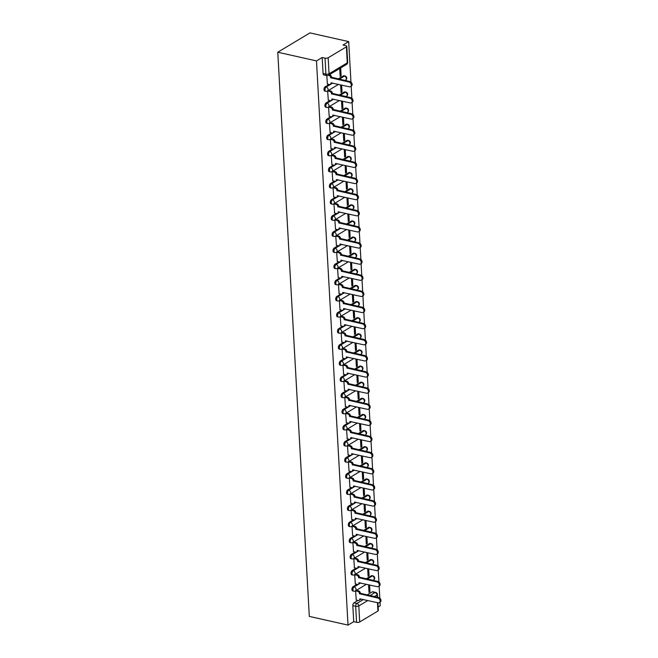 <?xml version="1.0" encoding="UTF-8"?>
<svg xmlns="http://www.w3.org/2000/svg" width="658" height="658" viewBox="0 0 658 658"><rect width="100%" height="100%" fill="white"/><g stroke="black" fill="none" stroke-linecap="round" stroke-linejoin="round"><path stroke-width="0.99" d="M357.031 584.337L353.107 586.689A2.245 1.226 102.7 0 0 351.931 589.535A2.245 1.226 102.7 0 0 352.729 590.95L353.733 591.18A2.245 1.226 -77.3 0 1 352.943 589.757A2.245 1.226 -77.3 0 1 354.111 586.92L360.699 582.972M356.126 568.216L352.203 570.568A2.245 1.226 102.7 0 0 351.027 573.406A2.245 1.226 102.7 0 0 351.824 574.829L352.836 575.051A2.245 1.226 -77.3 0 1 352.038 573.636A2.245 1.226 -77.3 0 1 353.214 570.799L359.803 566.842M355.23 552.087L351.298 554.439A2.245 1.226 102.7 0 0 350.13 557.285A2.245 1.226 102.7 0 0 350.928 558.7L351.931 558.93A2.245 1.226 -77.3 0 1 351.133 557.507A2.245 1.226 -77.3 0 1 352.31 554.669L358.898 550.721M354.325 535.966L350.401 538.318A2.245 1.226 102.7 0 0 349.225 541.156A2.245 1.226 102.7 0 0 350.023 542.579L351.035 542.801A2.245 1.226 -77.3 0 1 350.237 541.386A2.245 1.226 -77.3 0 1 351.405 538.54L357.993 534.592M353.42 519.836L349.497 522.189A2.245 1.226 102.7 0 0 348.321 525.035A2.245 1.226 102.7 0 0 349.118 526.449L350.13 526.68A2.245 1.226 -77.3 0 1 349.332 525.257A2.245 1.226 -77.3 0 1 350.508 522.419L357.097 518.471M352.524 503.715L348.592 506.068A2.245 1.226 102.7 0 0 347.424 508.905A2.245 1.226 102.7 0 0 348.222 510.32L349.225 510.55A2.245 1.226 -77.3 0 1 348.436 509.136A2.245 1.226 -77.3 0 1 349.604 506.29L356.192 502.342M351.619 487.586L347.695 489.939A2.245 1.226 102.7 0 0 346.519 492.784A2.245 1.226 102.7 0 0 347.317 494.199L348.329 494.429A2.245 1.226 -77.3 0 1 347.531 493.006A2.245 1.226 -77.3 0 1 348.707 490.169L355.295 486.213M350.722 471.457L346.791 473.818A2.245 1.226 102.7 0 0 345.623 476.655A2.245 1.226 102.7 0 0 346.412 478.07L347.424 478.3A2.245 1.226 -77.3 0 1 346.626 476.885A2.245 1.226 -77.3 0 1 347.802 474.04L354.391 470.092M349.817 455.336L345.894 457.688A2.245 1.226 102.7 0 0 344.718 460.526A2.245 1.226 102.7 0 0 345.516 461.949L346.527 462.171A2.245 1.226 -77.3 0 1 345.73 460.756A2.245 1.226 -77.3 0 1 346.898 457.919L353.486 453.962M348.913 439.207L344.989 441.567A2.245 1.226 102.7 0 0 343.813 444.405A2.245 1.226 102.7 0 0 344.611 445.82L345.623 446.05A2.245 1.226 -77.3 0 1 344.825 444.635A2.245 1.226 -77.3 0 1 346.001 441.789L352.589 437.841M348.016 423.086L344.085 425.438A2.245 1.226 102.7 0 0 342.917 428.276A2.245 1.226 102.7 0 0 343.715 429.699L344.718 429.921A2.245 1.226 -77.3 0 1 343.928 428.506A2.245 1.226 -77.3 0 1 345.096 425.668L351.685 421.712M347.111 406.957L343.188 409.317A2.245 1.226 102.7 0 0 342.012 412.155A2.245 1.226 102.7 0 0 342.81 413.569L343.821 413.8A2.245 1.226 -77.3 0 1 343.024 412.377A2.245 1.226 -77.3 0 1 344.2 409.539L350.788 405.591M346.215 390.836L342.283 393.188A2.245 1.226 102.7 0 0 341.115 396.026A2.245 1.226 102.7 0 0 341.905 397.448L342.917 397.671A2.245 1.226 -77.3 0 1 342.119 396.256A2.245 1.226 -77.3 0 1 343.295 393.418L349.883 389.462M345.31 374.706L341.387 377.059A2.245 1.226 102.7 0 0 340.211 379.905A2.245 1.226 102.7 0 0 341.009 381.319L342.02 381.55A2.245 1.226 -77.3 0 1 341.222 380.127A2.245 1.226 -77.3 0 1 342.39 377.289L348.979 373.341M344.405 358.585L340.482 360.938A2.245 1.226 102.7 0 0 339.306 363.775A2.245 1.226 102.7 0 0 340.104 365.198L341.115 365.42A2.245 1.226 -77.3 0 1 340.318 364.006A2.245 1.226 -77.3 0 1 341.494 361.168L348.082 357.212M343.509 342.456L339.577 344.808A2.245 1.226 102.7 0 0 338.409 347.654A2.245 1.226 102.7 0 0 339.207 349.069L340.211 349.299A2.245 1.226 -77.3 0 1 339.413 347.876A2.245 1.226 -77.3 0 1 340.589 345.039L347.177 341.091M342.604 326.335L338.681 328.687A2.245 1.226 102.7 0 0 337.505 331.525A2.245 1.226 102.7 0 0 338.302 332.948L339.314 333.17A2.245 1.226 -77.3 0 1 338.516 331.755A2.245 1.226 -77.3 0 1 339.684 328.91L346.272 324.962M341.699 310.206L337.776 312.558A2.245 1.226 102.7 0 0 336.608 315.404A2.245 1.226 102.7 0 0 337.398 316.819L338.409 317.049A2.245 1.226 -77.3 0 1 337.612 315.626A2.245 1.226 -77.3 0 1 338.788 312.789L345.376 308.841M340.803 294.085L336.88 296.437A2.245 1.226 102.7 0 0 335.703 299.275A2.245 1.226 102.7 0 0 336.501 300.69L337.505 300.92A2.245 1.226 -77.3 0 1 336.715 299.505A2.245 1.226 -77.3 0 1 337.883 296.659L344.471 292.711M339.898 277.956L335.975 280.308A2.245 1.226 102.7 0 0 334.799 283.154A2.245 1.226 102.7 0 0 335.596 284.569L336.608 284.791A2.245 1.226 -77.3 0 1 335.81 283.376A2.245 1.226 -77.3 0 1 336.986 280.538L343.575 276.582M339.002 261.826L335.07 264.187A2.245 1.226 102.7 0 0 333.902 267.025A2.245 1.226 102.7 0 0 334.7 268.439L335.703 268.67A2.245 1.226 -77.3 0 1 334.906 267.255A2.245 1.226 -77.3 0 1 336.082 264.409L342.67 260.461M338.097 245.705L334.174 248.058A2.245 1.226 102.7 0 0 332.997 250.895A2.245 1.226 102.7 0 0 333.795 252.318L334.807 252.54A2.245 1.226 -77.3 0 1 334.009 251.126A2.245 1.226 -77.3 0 1 335.177 248.288L341.765 244.332M337.192 229.576L333.269 231.937A2.245 1.226 102.7 0 0 332.093 234.774A2.245 1.226 102.7 0 0 332.89 236.189L333.902 236.419A2.245 1.226 -77.3 0 1 333.104 234.996A2.245 1.226 -77.3 0 1 334.28 232.159L340.869 228.211M336.296 213.455L332.364 215.808A2.245 1.226 102.7 0 0 331.196 218.645A2.245 1.226 102.7 0 0 331.994 220.068L332.997 220.29A2.245 1.226 -77.3 0 1 332.208 218.875A2.245 1.226 -77.3 0 1 333.376 216.038L339.964 212.082M335.391 197.326L331.468 199.687A2.245 1.226 102.7 0 0 330.291 202.524A2.245 1.226 102.7 0 0 331.089 203.939L332.101 204.169A2.245 1.226 -77.3 0 1 331.303 202.746A2.245 1.226 -77.3 0 1 332.479 199.909L339.067 195.961M334.494 181.205L330.563 183.557A2.245 1.226 102.7 0 0 329.395 186.395A2.245 1.226 102.7 0 0 330.184 187.818L331.196 188.04A2.245 1.226 -77.3 0 1 330.398 186.625A2.245 1.226 -77.3 0 1 331.574 183.788L338.163 179.831M333.59 165.076L329.666 167.428A2.245 1.226 102.7 0 0 328.49 170.274A2.245 1.226 102.7 0 0 329.288 171.689L330.3 171.919A2.245 1.226 -77.3 0 1 329.502 170.496A2.245 1.226 -77.3 0 1 330.67 167.658L337.258 163.71M332.685 148.955L328.761 151.307A2.245 1.226 102.7 0 0 327.585 154.145A2.245 1.226 102.7 0 0 328.383 155.568L329.395 155.79A2.245 1.226 -77.3 0 1 328.597 154.375A2.245 1.226 -77.3 0 1 329.773 151.529L336.361 147.581M331.788 132.826L327.857 135.178A2.245 1.226 102.7 0 0 326.689 138.024A2.245 1.226 102.7 0 0 327.487 139.438L328.49 139.669A2.245 1.226 -77.3 0 1 327.7 138.246A2.245 1.226 -77.3 0 1 328.868 135.408L335.457 131.46M330.884 116.705L326.96 119.057A2.245 1.226 102.7 0 0 325.784 121.894A2.245 1.226 102.7 0 0 326.582 123.317L327.594 123.539A2.245 1.226 -77.3 0 1 326.796 122.125A2.245 1.226 -77.3 0 1 327.972 119.279L334.56 115.331M329.987 100.575L326.055 102.928A2.245 1.226 102.7 0 0 324.887 105.773A2.245 1.226 102.7 0 0 325.677 107.188L326.689 107.418A2.245 1.226 -77.3 0 1 325.891 105.996A2.245 1.226 -77.3 0 1 327.067 103.158L333.655 99.21M329.082 84.446L325.159 86.807A2.245 1.226 102.7 0 0 323.983 89.644A2.245 1.226 102.7 0 0 324.781 91.059L325.792 91.289A2.245 1.226 -77.3 0 1 324.994 89.875A2.245 1.226 -77.3 0 1 326.162 87.029L332.751 83.081M378.144 607.038L380.234 605.779L380.036 602.251M379.806 598.106L379.14 586.122M378.909 581.985L378.235 570.001M378.005 565.855L377.338 553.871M377.1 549.734L376.434 537.75M376.203 533.605L375.529 521.621M375.299 517.484L374.632 505.5M374.402 501.355L373.728 489.371M373.497 485.234L372.831 473.25M372.593 469.105L371.926 457.121M371.696 452.984L371.022 440.992M370.791 436.854L370.125 424.871M369.895 420.725L369.22 408.741M368.99 404.604L368.315 392.62M368.085 388.475L367.419 376.491M367.189 372.354L366.514 360.37M366.284 356.225L365.618 344.241M365.379 340.104L364.713 328.12M364.483 323.975L363.808 311.991M363.578 307.854L362.912 295.87M362.681 291.724L362.007 279.74M361.777 275.603L361.11 263.611M360.872 259.474L360.206 247.49M359.975 243.353L359.301 231.361M359.071 227.224L358.404 215.24M358.174 211.095L357.5 199.111M357.269 194.974L356.603 182.99M356.365 178.844L355.698 166.861M355.468 162.723L354.794 150.74M354.563 146.594L353.897 134.61M353.667 130.473L352.992 118.489M352.762 114.344L352.088 102.36M351.857 98.223L351.191 86.239M350.961 82.094L348.691 41.602L309.976 32.9L277.766 52.221L316.482 60.914L348.024 625.1L309.309 616.398L277.766 52.221M377.898 602.753L378.334 610.484A2.245 0.872 176.8 0 1 377.931 611.027L359.696 621.958A2.245 0.872 176.8 0 1 356.57 622.32L353.724 621.678L352.836 605.656A2.245 1.226 -77.3 0 1 354.004 602.818L357.927 600.466M367.123 594.947L372.239 591.887L375.076 592.521A2.245 1.226 -77.3 0 1 375.685 592.397L372.847 591.764A2.245 1.226 102.7 0 0 372.239 591.887M353.724 621.678L348.024 625.1M346.388 46.841L328.153 57.772L329.049 73.795L347.276 62.864L346.388 46.841A2.245 0.872 -3.2 0 0 346.791 46.307A2.245 0.872 -3.2 0 0 345.837 45.657L342.991 45.015L348.691 41.602M322.181 57.501L323.078 73.523A2.245 1.226 102.7 0 0 323.876 74.938L326.722 75.58A2.245 1.226 -77.3 0 1 325.924 74.157L325.027 58.134L322.181 57.501L316.482 60.914M325.027 58.134A2.245 0.872 -3.2 0 0 328.153 57.772M326.796 75.588L327.396 84.068M339.709 68.506L340.153 76.418L341.124 75.843L340.112 75.612M328.622 90.5L327.651 90.968L328.301 100.197M340.622 84.849L341.058 92.548L342.02 91.964L341.009 91.742M329.526 106.621L328.556 107.098L329.197 116.326M341.527 100.978L341.954 108.669L342.925 108.093L341.913 107.863M330.431 122.75L329.452 123.219L330.102 132.447M342.431 117.099L342.859 124.798L343.83 124.214L342.818 123.992M331.328 138.871L330.357 139.348L331.007 148.576M343.328 133.229L343.764 140.919L344.726 140.343L343.715 140.113M332.232 155L331.262 155.469L331.903 164.697M344.233 149.35L344.66 157.048L345.631 156.464L344.619 156.242M333.129 171.121L332.158 171.598L332.808 180.827M345.137 165.479L345.565 173.169L346.527 172.593L345.516 172.363M334.034 187.25L333.063 187.719L333.705 196.948M346.034 181.6L346.462 189.298L347.432 188.723L346.421 188.492M334.938 203.371L333.96 203.848L334.609 213.077M346.939 197.729L347.366 205.428L348.337 204.844L347.325 204.613M335.835 219.501L334.864 219.969L335.514 229.198M347.835 213.85L348.271 221.549L349.234 220.973L348.222 220.743M336.74 235.622L335.769 236.099L336.411 245.327M348.74 229.979L349.168 237.678L350.138 237.094L349.127 236.872M337.636 251.751L336.666 252.228L337.315 261.448M349.645 246.1L350.072 253.799L351.035 253.223L350.023 252.993M338.541 267.872L337.57 268.349L338.212 277.577M350.541 262.229L350.977 269.928L351.94 269.344L350.928 269.122M339.446 284.001L338.467 284.478L339.117 293.698M351.446 278.35L351.874 286.049L352.844 285.473L351.833 285.243M340.342 300.13L339.372 300.599L340.022 309.828M352.343 294.48L352.778 302.178L353.741 301.594L352.729 301.372M341.247 316.251L340.276 316.728L340.918 325.957M353.247 310.609L353.675 318.299L354.646 317.724L353.634 317.493M342.144 332.38L341.173 332.849L341.823 342.078M354.152 326.73L354.58 334.429L355.542 333.845L354.53 333.622M343.048 348.501L342.078 348.979L342.719 358.207M355.049 342.859L355.484 350.549L356.447 349.974L355.435 349.743M343.953 364.631L342.974 365.1L343.624 374.328M355.953 358.98L356.381 366.679L357.352 366.095L356.34 365.873M344.85 380.752L343.879 381.229L344.529 390.457M356.85 375.109L357.286 382.8L358.248 382.224L357.236 381.994M345.754 396.881L344.784 397.35L345.425 406.578M357.755 391.23L358.182 398.929L359.153 398.353L358.141 398.123M346.659 413.002L345.68 413.479L346.33 422.707M358.659 407.36L359.087 415.058L360.058 414.474L359.046 414.244M347.556 429.131L346.585 429.6L347.235 438.828M359.556 423.481L359.992 431.179L360.954 430.603L359.942 430.373M348.46 445.252L347.49 445.729L348.131 454.958M360.461 439.61L360.888 447.308L361.859 446.724L360.847 446.502M349.357 461.381L348.386 461.858L349.036 471.079M361.365 455.731L361.793 463.429L362.755 462.854L361.744 462.623M350.262 477.502L349.291 477.979L349.933 487.208M362.262 471.86L362.69 479.559L363.66 478.975L362.648 478.753M351.166 493.632L350.188 494.109L350.837 503.329M363.167 487.981L363.594 495.68L364.565 495.104L363.553 494.874M352.063 509.761L351.092 510.23L351.742 519.458M364.063 504.11L364.499 511.809L365.461 511.225L364.45 511.003M352.968 525.882L351.997 526.359L352.639 535.587M364.968 520.239L365.396 527.93L366.366 527.354L365.354 527.124M353.864 542.011L352.894 542.48L353.543 551.708M365.873 536.36L366.3 544.059L367.263 543.475L366.251 543.253M354.769 558.132L353.798 558.609L354.44 567.838M366.769 552.49L367.205 560.18L368.167 559.604L367.156 559.374M355.674 574.261L354.695 574.73L355.345 583.959M367.674 568.611L368.102 576.309L369.072 575.734L368.061 575.503M356.57 590.382L355.6 590.859L356.249 600.088M366.226 578.826L371.334 575.758L372.346 575.989A2.245 1.226 -77.3 0 1 372.954 575.865L371.943 575.635A2.245 1.226 102.7 0 0 371.334 575.758M365.322 562.697L370.429 559.637L371.441 559.859A2.245 1.226 -77.3 0 1 372.05 559.736L371.038 559.514A2.245 1.226 102.7 0 0 370.429 559.637M364.425 546.576L369.533 543.508L370.544 543.738A2.245 1.226 -77.3 0 1 371.145 543.615L370.141 543.385A2.245 1.226 102.7 0 0 369.533 543.508M363.52 530.447L368.628 527.387L369.64 527.609A2.245 1.226 -77.3 0 1 370.248 527.486L369.237 527.264A2.245 1.226 102.7 0 0 368.628 527.387M362.616 514.326L367.732 511.258L368.735 511.488A2.245 1.226 -77.3 0 1 369.344 511.365L368.332 511.134A2.245 1.226 102.7 0 0 367.732 511.258M361.719 498.196L366.827 495.129L367.838 495.359A2.245 1.226 -77.3 0 1 368.447 495.235L367.435 495.005A2.245 1.226 102.7 0 0 366.827 495.129M360.814 482.075L365.922 479.008L366.934 479.238A2.245 1.226 -77.3 0 1 367.542 479.114L366.531 478.884A2.245 1.226 102.7 0 0 365.922 479.008M359.91 465.946L365.026 462.878L366.029 463.109A2.245 1.226 -77.3 0 1 366.638 462.985L365.634 462.755A2.245 1.226 102.7 0 0 365.026 462.878M359.013 449.817L364.121 446.757L365.132 446.979A2.245 1.226 -77.3 0 1 365.741 446.856L364.729 446.634A2.245 1.226 102.7 0 0 364.121 446.757M358.108 433.696L363.224 430.628L364.228 430.858A2.245 1.226 -77.3 0 1 364.836 430.735L363.825 430.505A2.245 1.226 102.7 0 0 363.224 430.628M357.212 417.567L362.319 414.507L363.331 414.729A2.245 1.226 -77.3 0 1 363.94 414.606L362.928 414.384A2.245 1.226 102.7 0 0 362.319 414.507M356.307 401.446L361.415 398.378L362.426 398.608A2.245 1.226 -77.3 0 1 363.035 398.485L362.023 398.255A2.245 1.226 102.7 0 0 361.415 398.378M355.402 385.317L360.518 382.257L361.522 382.479A2.245 1.226 -77.3 0 1 362.13 382.356L361.127 382.134A2.245 1.226 102.7 0 0 360.518 382.257M354.506 369.196L359.613 366.128L360.625 366.358A2.245 1.226 -77.3 0 1 361.234 366.235L360.222 366.004A2.245 1.226 102.7 0 0 359.613 366.128M353.601 353.066L358.709 350.007L359.72 350.229A2.245 1.226 -77.3 0 1 360.329 350.105L359.317 349.883A2.245 1.226 102.7 0 0 358.709 350.007M352.704 336.945L357.812 333.877L358.824 334.108A2.245 1.226 -77.3 0 1 359.424 333.984L358.421 333.754A2.245 1.226 102.7 0 0 357.812 333.877M351.8 320.816L356.907 317.756L357.919 317.978A2.245 1.226 -77.3 0 1 358.528 317.855L357.516 317.633A2.245 1.226 102.7 0 0 356.907 317.756M350.895 304.695L356.011 301.627L357.014 301.858A2.245 1.226 -77.3 0 1 357.623 301.734L356.62 301.504A2.245 1.226 102.7 0 0 356.011 301.627M349.998 288.566L355.106 285.498L356.118 285.728A2.245 1.226 -77.3 0 1 356.726 285.605L355.715 285.375A2.245 1.226 102.7 0 0 355.106 285.498M349.094 272.445L354.201 269.377L355.213 269.599A2.245 1.226 -77.3 0 1 355.822 269.484L354.81 269.254A2.245 1.226 102.7 0 0 354.201 269.377M348.197 256.316L353.305 253.248L354.317 253.478A2.245 1.226 -77.3 0 1 354.917 253.355L353.914 253.124A2.245 1.226 102.7 0 0 353.305 253.248M347.292 240.186L352.4 237.127L353.412 237.349A2.245 1.226 -77.3 0 1 354.02 237.225L353.009 237.003A2.245 1.226 102.7 0 0 352.4 237.127M346.388 224.065L351.504 220.998L352.507 221.228A2.245 1.226 -77.3 0 1 353.116 221.104L352.104 220.874A2.245 1.226 102.7 0 0 351.504 220.998M345.491 207.936L350.599 204.877L351.611 205.099A2.245 1.226 -77.3 0 1 352.219 204.975L351.207 204.753A2.245 1.226 102.7 0 0 350.599 204.877M344.586 191.815L349.694 188.747L350.706 188.978A2.245 1.226 -77.3 0 1 351.314 188.854L350.303 188.624A2.245 1.226 102.7 0 0 349.694 188.747M343.682 175.686L348.798 172.626L349.801 172.848A2.245 1.226 -77.3 0 1 350.41 172.725L349.406 172.503A2.245 1.226 102.7 0 0 348.798 172.626M342.785 159.565L347.893 156.497L348.904 156.727A2.245 1.226 -77.3 0 1 349.513 156.604L348.501 156.374A2.245 1.226 102.7 0 0 347.893 156.497M341.88 143.436L346.996 140.376L348 140.598A2.245 1.226 -77.3 0 1 348.608 140.475L347.597 140.253A2.245 1.226 102.7 0 0 346.996 140.376M340.984 127.315L346.092 124.247L347.103 124.477A2.245 1.226 -77.3 0 1 347.712 124.354L346.7 124.123A2.245 1.226 102.7 0 0 346.092 124.247M340.079 111.186L345.187 108.126L346.198 108.348A2.245 1.226 -77.3 0 1 346.807 108.225L345.795 108.002A2.245 1.226 102.7 0 0 345.187 108.126M339.174 95.065L344.29 91.997L345.294 92.227A2.245 1.226 -77.3 0 1 345.902 92.104L344.899 91.873A2.245 1.226 102.7 0 0 344.29 91.997M338.278 78.935L343.386 75.867L344.397 76.098A2.245 1.226 -77.3 0 1 345.006 75.974L343.994 75.744A2.245 1.226 102.7 0 0 343.386 75.867M368.57 584.74L369.006 592.439L369.969 591.855L368.957 591.624M369.969 591.855L369.582 584.962M369.072 575.734L368.686 568.841M368.167 559.604L367.781 552.712M367.263 543.475L366.884 536.591M366.366 527.354L365.98 520.462M365.461 511.225L365.075 504.341M364.565 495.104L364.178 488.211M363.66 478.975L363.274 472.09M362.755 462.854L362.377 455.961M361.859 446.724L361.472 439.84M360.954 430.603L360.568 423.711M360.058 414.474L359.671 407.582M359.153 398.353L358.766 391.461M358.248 382.224L357.862 375.331M357.352 366.095L356.965 359.21M356.447 349.974L356.06 343.081M355.542 333.845L355.164 326.96M354.646 317.724L354.259 310.831M353.741 301.594L353.354 294.71M352.844 285.473L352.458 278.581M351.94 269.344L351.553 262.46M351.035 253.223L350.656 246.331M350.138 237.094L349.752 230.201M349.234 220.973L348.847 214.08M348.337 204.844L347.95 197.951M347.432 188.723L347.046 181.83M346.527 172.593L346.149 165.701M345.631 156.464L345.244 149.58M344.726 140.343L344.34 133.451M343.83 124.214L343.443 117.33M342.925 108.093L342.538 101.2M342.02 91.964L341.634 85.079M341.124 75.843L340.68 67.93M327.265 84.043L329.255 84.487A2.245 1.67 -121 0 0 330.3 84.347A2.245 1.67 -121 0 0 330.982 82.834L349.324 86.807A2.583 1.916 -121 0 0 350.517 86.642A2.583 1.916 -121 0 0 351.158 84.158A2.583 1.916 -121 0 0 349.053 82.044L330.694 77.767A2.245 1.67 -121 0 0 328.745 75.292L329.584 74.79A2.245 1.67 59 0 1 331.533 77.266L349.892 81.543A2.583 1.916 59 0 1 351.997 83.656A2.583 1.916 59 0 1 351.356 86.14L350.517 86.642M331.78 82.859A2.245 1.67 59 0 1 331.139 83.846L330.3 84.347M330.703 77.924L331.542 77.422M328.169 100.164L330.16 100.616A2.245 1.67 -121 0 0 331.196 100.477A2.245 1.67 -121 0 0 331.879 98.963L350.221 102.928A2.583 1.916 -121 0 0 351.421 102.763A2.583 1.916 -121 0 0 352.063 100.279A2.583 1.916 -121 0 0 349.957 98.174L331.599 93.897A2.245 1.67 -121 0 0 329.65 91.413L330.481 90.911A2.245 1.67 59 0 1 332.438 93.395L350.796 97.672A2.583 1.916 59 0 1 352.902 99.777A2.583 1.916 59 0 1 352.252 102.261L351.421 102.763M328.49 90.467L330.481 90.911M332.685 98.988A2.245 1.67 59 0 1 332.035 99.975L331.196 100.477M327.651 90.968L329.65 91.413M331.607 94.053L332.446 93.551M329.066 116.293L331.064 116.737A2.245 1.67 -121 0 0 332.101 116.598A2.245 1.67 -121 0 0 332.784 115.084L351.125 119.057A2.583 1.916 -121 0 0 352.318 118.892A2.583 1.916 -121 0 0 352.959 116.408A2.583 1.916 -121 0 0 350.862 114.295L332.496 110.018A2.245 1.67 -121 0 0 330.546 107.542L331.385 107.04A2.245 1.67 59 0 1 333.335 109.516L351.693 113.793A2.583 1.916 59 0 1 353.798 115.907A2.583 1.916 59 0 1 353.157 118.391L352.318 118.892M329.395 106.588L331.385 107.04M333.581 115.117A2.245 1.67 59 0 1 332.94 116.096L332.101 116.598M328.556 107.098L330.546 107.542M332.504 110.174L333.343 109.672M329.971 132.414L331.961 132.867A2.245 1.67 -121 0 0 333.006 132.727A2.245 1.67 -121 0 0 333.68 131.213L352.022 135.178A2.583 1.916 -121 0 0 353.223 135.013A2.583 1.916 -121 0 0 353.864 132.529A2.583 1.916 -121 0 0 351.759 130.424L333.4 126.147A2.245 1.67 -121 0 0 331.451 123.663L332.29 123.161A2.245 1.67 59 0 1 334.239 125.645L352.598 129.922A2.583 1.916 59 0 1 354.703 132.028A2.583 1.916 59 0 1 354.062 134.512L353.223 135.013M330.291 122.717L332.29 123.161M334.486 131.238A2.245 1.67 59 0 1 333.836 132.225L333.006 132.727M329.461 123.219L331.451 123.663M333.409 126.303L334.248 125.801M330.867 148.543L332.866 148.988A2.245 1.67 -121 0 0 333.902 148.848A2.245 1.67 -121 0 0 334.585 147.334L352.927 151.307A2.583 1.916 -121 0 0 354.119 151.143A2.583 1.916 -121 0 0 354.769 148.659A2.583 1.916 -121 0 0 352.663 146.553L334.305 142.268A2.245 1.67 -121 0 0 332.348 139.792L333.187 139.29A2.245 1.67 59 0 1 335.136 141.766L353.502 146.051A2.583 1.916 59 0 1 355.6 148.157A2.583 1.916 59 0 1 354.958 150.641L354.119 151.143M331.196 138.846L333.187 139.29M335.391 147.367A2.245 1.67 59 0 1 334.741 148.346L333.902 148.848M330.357 139.348L332.348 139.792M334.313 142.424L335.144 141.922M331.772 164.673L333.771 165.117A2.245 1.67 -121 0 0 334.807 164.977A2.245 1.67 -121 0 0 335.49 163.464L353.831 167.428A2.583 1.916 -121 0 0 355.024 167.264A2.583 1.916 -121 0 0 355.665 164.78A2.583 1.916 -121 0 0 353.56 162.674L335.202 158.397A2.245 1.67 -121 0 0 333.252 155.921L334.091 155.411A2.245 1.67 59 0 1 336.041 157.895L354.399 162.172A2.583 1.916 59 0 1 356.504 164.278A2.583 1.916 59 0 1 355.863 166.762L355.024 167.264M332.101 154.967L334.091 155.411M336.287 163.488A2.245 1.67 59 0 1 335.646 164.475L334.807 164.977M331.262 155.469L333.252 155.921M335.21 158.553L336.049 158.052M332.677 180.794L334.667 181.246A2.245 1.67 -121 0 0 335.703 181.098A2.245 1.67 -121 0 0 336.386 179.585L354.728 183.557A2.583 1.916 -121 0 0 355.929 183.393A2.583 1.916 -121 0 0 356.57 180.909A2.583 1.916 -121 0 0 354.465 178.803L336.106 174.526A2.245 1.67 -121 0 0 334.157 172.042L334.988 171.541A2.245 1.67 59 0 1 336.945 174.016L355.304 178.302A2.583 1.916 59 0 1 357.409 180.407A2.583 1.916 59 0 1 356.759 182.891L355.929 183.393M332.997 171.096L334.988 171.541M337.192 179.618A2.245 1.67 59 0 1 336.542 180.596L335.703 181.098M332.158 171.598L334.157 172.042M336.115 174.674L336.954 174.173M333.573 196.923L335.572 197.367A2.245 1.67 -121 0 0 336.608 197.227A2.245 1.67 -121 0 0 337.291 195.714L355.633 199.678A2.583 1.916 -121 0 0 356.825 199.514A2.583 1.916 -121 0 0 357.467 197.038A2.583 1.916 -121 0 0 355.369 194.924L337.003 190.647A2.245 1.67 -121 0 0 335.054 188.172L335.893 187.67A2.245 1.67 59 0 1 337.842 190.146L356.2 194.423A2.583 1.916 59 0 1 358.306 196.528A2.583 1.916 59 0 1 357.664 199.012L356.825 199.514M333.902 187.217L335.893 187.67M338.089 195.739A2.245 1.67 59 0 1 337.447 196.726L336.608 197.227M333.063 187.719L335.054 188.172M337.011 190.804L337.85 190.302M334.478 213.044L336.468 213.496A2.245 1.67 -121 0 0 337.513 213.348A2.245 1.67 -121 0 0 338.187 211.835L356.537 215.808A2.583 1.916 -121 0 0 357.73 215.643A2.583 1.916 -121 0 0 358.371 213.159A2.583 1.916 -121 0 0 356.266 211.054L337.908 206.776A2.245 1.67 -121 0 0 335.958 204.293L336.797 203.791A2.245 1.67 59 0 1 338.747 206.275L357.105 210.552A2.583 1.916 59 0 1 359.21 212.657A2.583 1.916 59 0 1 358.569 215.141L357.73 215.643M334.807 203.347L336.797 203.791M338.993 211.868A2.245 1.67 59 0 1 338.352 212.847L337.513 213.348M333.968 203.848L335.958 204.293M337.916 206.925L338.755 206.423M335.383 229.173L337.373 229.617A2.245 1.67 -121 0 0 338.409 229.477A2.245 1.67 -121 0 0 339.092 227.964L357.434 231.929A2.583 1.916 -121 0 0 358.626 231.772A2.583 1.916 -121 0 0 359.276 229.288A2.583 1.916 -121 0 0 357.171 227.174L338.812 222.898A2.245 1.67 -121 0 0 336.855 220.422L337.694 219.92A2.245 1.67 59 0 1 339.643 222.396L358.01 226.673A2.583 1.916 59 0 1 360.107 228.787A2.583 1.916 59 0 1 359.465 231.262L358.626 231.772M335.703 219.468L337.694 219.92M339.898 227.989A2.245 1.67 59 0 1 339.248 228.976L338.409 229.477M334.864 219.969L336.855 220.422M338.821 223.054L339.651 222.552M336.279 245.294L338.278 245.747A2.245 1.67 -121 0 0 339.314 245.599A2.245 1.67 -121 0 0 339.997 244.093L358.339 248.058A2.583 1.916 -121 0 0 359.531 247.893A2.583 1.916 -121 0 0 360.173 245.409A2.583 1.916 -121 0 0 358.067 243.304L339.709 239.027A2.245 1.67 -121 0 0 337.76 236.543L338.599 236.041A2.245 1.67 59 0 1 340.548 238.525L358.906 242.802A2.583 1.916 59 0 1 361.012 244.908A2.583 1.916 59 0 1 360.37 247.392L359.531 247.893M336.608 235.597L338.599 236.041M340.795 244.118A2.245 1.67 59 0 1 340.153 245.097L339.314 245.599M335.769 236.099L337.76 236.543M339.717 239.183L340.556 238.673M337.184 261.423L339.174 261.868A2.245 1.67 -121 0 0 340.219 261.728A2.245 1.67 -121 0 0 340.893 260.214L359.235 264.179A2.583 1.916 -121 0 0 360.436 264.022A2.583 1.916 -121 0 0 361.077 261.539A2.583 1.916 -121 0 0 358.972 259.425L340.614 255.148A2.245 1.67 -121 0 0 338.664 252.672L339.495 252.17A2.245 1.67 59 0 1 341.453 254.646L359.811 258.923A2.583 1.916 59 0 1 361.916 261.037A2.583 1.916 59 0 1 361.267 263.521L360.436 264.022M337.505 251.718L339.495 252.17M341.699 260.239A2.245 1.67 59 0 1 341.05 261.226L340.219 261.728M336.674 252.22L338.664 252.672M340.622 255.304L341.461 254.802M338.08 277.544L340.079 277.997A2.245 1.67 -121 0 0 341.115 277.857A2.245 1.67 -121 0 0 341.798 276.344L360.14 280.308A2.583 1.916 -121 0 0 361.332 280.144A2.583 1.916 -121 0 0 361.974 277.66A2.583 1.916 -121 0 0 359.877 275.554L341.51 271.277A2.245 1.67 -121 0 0 339.561 268.793L340.4 268.291A2.245 1.67 59 0 1 342.349 270.775L360.707 275.052A2.583 1.916 59 0 1 362.813 277.158A2.583 1.916 59 0 1 362.171 279.642L361.332 280.144M338.409 267.847L340.4 268.291M342.604 276.368A2.245 1.67 59 0 1 341.954 277.347L341.115 277.857M337.57 268.349L339.561 268.793M341.527 271.433L342.357 270.931M338.985 293.674L340.976 294.118A2.245 1.67 -121 0 0 342.02 293.978A2.245 1.67 -121 0 0 342.695 292.465L361.045 296.437A2.583 1.916 -121 0 0 362.237 296.273A2.583 1.916 -121 0 0 362.879 293.789A2.583 1.916 -121 0 0 360.773 291.675L342.415 287.398A2.245 1.67 -121 0 0 340.466 284.922L341.305 284.421A2.245 1.67 59 0 1 343.254 286.896L361.612 291.173A2.583 1.916 59 0 1 363.718 293.287A2.583 1.916 59 0 1 363.076 295.771L362.237 296.273M339.314 283.968L341.305 284.421M343.501 292.489A2.245 1.67 59 0 1 342.859 293.476L342.02 293.978M338.475 284.47L340.466 284.922M342.423 287.554L343.262 287.053M339.89 309.795L341.88 310.247A2.245 1.67 -121 0 0 342.917 310.107A2.245 1.67 -121 0 0 343.599 308.594L361.941 312.558A2.583 1.916 -121 0 0 363.142 312.394A2.583 1.916 -121 0 0 363.784 309.91A2.583 1.916 -121 0 0 361.678 307.804L343.32 303.527A2.245 1.67 -121 0 0 341.37 301.043L342.201 300.541A2.245 1.67 59 0 1 344.15 303.025L362.517 307.302A2.583 1.916 59 0 1 364.614 309.408A2.583 1.916 59 0 1 363.973 311.892L363.142 312.394M340.211 300.097L342.201 300.541M344.405 308.618A2.245 1.67 59 0 1 343.756 309.605L342.917 310.107M339.372 300.599L341.37 301.043M343.328 303.683L344.167 303.182M340.786 325.924L342.785 326.368A2.245 1.67 -121 0 0 343.821 326.228A2.245 1.67 -121 0 0 344.504 324.715L362.846 328.687A2.583 1.916 -121 0 0 364.038 328.523A2.583 1.916 -121 0 0 364.68 326.039A2.583 1.916 -121 0 0 362.574 323.925L344.216 319.648A2.245 1.67 -121 0 0 342.267 317.172L343.106 316.671A2.245 1.67 59 0 1 345.055 319.146L363.413 323.423A2.583 1.916 59 0 1 365.519 325.537A2.583 1.916 59 0 1 364.877 328.021L364.038 328.523M341.115 316.218L343.106 316.671M345.302 324.748A2.245 1.67 59 0 1 344.66 325.726L343.821 326.228M340.276 316.728L342.267 317.172M344.224 319.804L345.063 319.303M341.691 342.045L343.682 342.497A2.245 1.67 -121 0 0 344.726 342.357A2.245 1.67 -121 0 0 345.401 340.844L363.742 344.808A2.583 1.916 -121 0 0 364.943 344.644A2.583 1.916 -121 0 0 365.585 342.16A2.583 1.916 -121 0 0 363.479 340.054L345.121 335.777A2.245 1.67 -121 0 0 343.172 333.293L344.011 332.792A2.245 1.67 59 0 1 345.96 335.276L364.318 339.553A2.583 1.916 59 0 1 366.424 341.658A2.583 1.916 59 0 1 365.782 344.142L364.943 344.644M342.012 332.348L344.011 332.792M346.207 340.869A2.245 1.67 59 0 1 345.557 341.856L344.726 342.357M341.181 332.849L343.172 333.293M345.129 335.934L345.968 335.432M342.588 358.174L344.586 358.626A2.245 1.67 -121 0 0 345.623 358.478A2.245 1.67 -121 0 0 346.305 356.965L364.647 360.938A2.583 1.916 -121 0 0 365.84 360.773A2.583 1.916 -121 0 0 366.481 358.289A2.583 1.916 -121 0 0 364.384 356.184L346.026 351.898A2.245 1.67 -121 0 0 344.068 349.423L344.907 348.921A2.245 1.67 59 0 1 346.856 351.397L365.223 355.682A2.583 1.916 59 0 1 367.32 357.788A2.583 1.916 59 0 1 366.679 360.271L365.84 360.773M342.917 348.477L344.907 348.921M347.111 356.998A2.245 1.67 59 0 1 346.462 357.977L345.623 358.478M342.078 348.979L344.068 349.423M346.034 352.055L346.865 351.553M343.492 374.303L345.483 374.747A2.245 1.67 -121 0 0 346.527 374.608A2.245 1.67 -121 0 0 347.21 373.094L365.552 377.059A2.583 1.916 -121 0 0 366.745 376.894A2.583 1.916 -121 0 0 367.386 374.41A2.583 1.916 -121 0 0 365.28 372.305L346.922 368.028A2.245 1.67 -121 0 0 344.973 365.552L345.812 365.042A2.245 1.67 59 0 1 347.761 367.526L366.119 371.803A2.583 1.916 59 0 1 368.225 373.909A2.583 1.916 59 0 1 367.583 376.392L366.745 376.894M343.821 364.598L345.812 365.042M348.008 373.119A2.245 1.67 59 0 1 347.366 374.106L346.527 374.608M342.983 365.1L344.973 365.552M346.93 368.184L347.769 367.682M344.397 390.424L346.388 390.877A2.245 1.67 -121 0 0 347.424 390.729A2.245 1.67 -121 0 0 348.107 389.215L366.448 393.188A2.583 1.916 -121 0 0 367.649 393.023A2.583 1.916 -121 0 0 368.291 390.539A2.583 1.916 -121 0 0 366.185 388.434L347.827 384.157A2.245 1.67 -121 0 0 345.878 381.673L346.708 381.171A2.245 1.67 59 0 1 348.666 383.647L367.024 387.932A2.583 1.916 59 0 1 369.13 390.038A2.583 1.916 59 0 1 368.48 392.522L367.649 393.023M344.718 380.727L346.708 381.171M348.913 389.248A2.245 1.67 59 0 1 348.263 390.227L347.424 390.729M343.879 381.229L345.878 381.673M347.835 384.305L348.674 383.803M345.294 406.554L347.292 406.998A2.245 1.67 -121 0 0 348.329 406.858A2.245 1.67 -121 0 0 349.011 405.344L367.353 409.309A2.583 1.916 -121 0 0 368.546 409.144A2.583 1.916 -121 0 0 369.187 406.669A2.583 1.916 -121 0 0 367.09 404.555L348.724 400.278A2.245 1.67 -121 0 0 346.774 397.802L347.613 397.3A2.245 1.67 59 0 1 349.562 399.776L367.921 404.053A2.583 1.916 59 0 1 370.026 406.159A2.583 1.916 59 0 1 369.385 408.643L368.546 409.144M345.623 396.848L347.613 397.3M349.809 405.369A2.245 1.67 59 0 1 349.168 406.356L348.329 406.858M344.784 397.35L346.774 397.802M348.732 400.434L349.571 399.932M346.198 422.675L348.189 423.127A2.245 1.67 -121 0 0 349.234 422.979A2.245 1.67 -121 0 0 349.908 421.465L368.25 425.438A2.583 1.916 -121 0 0 369.451 425.274A2.583 1.916 -121 0 0 370.092 422.79A2.583 1.916 -121 0 0 367.986 420.684L349.628 416.407A2.245 1.67 -121 0 0 347.679 413.923L348.518 413.421A2.245 1.67 59 0 1 350.467 415.905L368.825 420.182A2.583 1.916 59 0 1 370.931 422.288A2.583 1.916 59 0 1 370.289 424.772L369.451 425.274M346.519 412.977L348.518 413.421M350.714 421.498A2.245 1.67 59 0 1 350.064 422.477L349.234 422.979M345.689 413.479L347.679 413.923M349.637 416.555L350.475 416.053M347.095 438.804L349.094 439.248A2.245 1.67 -121 0 0 350.13 439.108A2.245 1.67 -121 0 0 350.813 437.595L369.154 441.559A2.583 1.916 -121 0 0 370.347 441.403A2.583 1.916 -121 0 0 370.997 438.919A2.583 1.916 -121 0 0 368.891 436.805L350.533 432.528A2.245 1.67 -121 0 0 348.576 430.052L349.414 429.551A2.245 1.67 59 0 1 351.364 432.026L369.73 436.303A2.583 1.916 59 0 1 371.828 438.417A2.583 1.916 59 0 1 371.186 440.893L370.347 441.403M347.424 429.098L349.414 429.551M351.619 437.619A2.245 1.67 59 0 1 350.969 438.606L350.13 439.108M346.585 429.6L348.576 430.052M350.541 432.684L351.372 432.183M348 454.925L349.998 455.377A2.245 1.67 -121 0 0 351.035 455.229A2.245 1.67 -121 0 0 351.717 453.724L370.059 457.688A2.583 1.916 -121 0 0 371.252 457.524A2.583 1.916 -121 0 0 371.893 455.04A2.583 1.916 -121 0 0 369.788 452.934L351.43 448.657A2.245 1.67 -121 0 0 349.48 446.173L350.319 445.672A2.245 1.67 59 0 1 352.269 448.156L370.627 452.433A2.583 1.916 59 0 1 372.732 454.538A2.583 1.916 59 0 1 372.091 457.022L371.252 457.524M348.329 445.227L350.319 445.672M352.515 453.749A2.245 1.67 59 0 1 351.874 454.727L351.035 455.229M347.49 445.729L349.48 446.173M351.438 448.814L352.277 448.304M348.904 471.054L350.895 471.498A2.245 1.67 -121 0 0 351.94 471.358A2.245 1.67 -121 0 0 352.614 469.845L370.956 473.809A2.583 1.916 -121 0 0 372.157 473.653A2.583 1.916 -121 0 0 372.798 471.169A2.583 1.916 -121 0 0 370.693 469.055L352.334 464.778A2.245 1.67 -121 0 0 350.385 462.303L351.216 461.801A2.245 1.67 59 0 1 353.173 464.277L371.531 468.554A2.583 1.916 59 0 1 373.637 470.667A2.583 1.916 59 0 1 372.987 473.151L372.157 473.653M349.225 461.348L351.216 461.801M353.42 469.87A2.245 1.67 59 0 1 352.77 470.857L351.94 471.358M348.386 461.85L350.385 462.303M352.343 464.935L353.181 464.433M349.801 487.175L351.8 487.627A2.245 1.67 -121 0 0 352.836 487.488A2.245 1.67 -121 0 0 353.519 485.974L371.86 489.939A2.583 1.916 -121 0 0 373.053 489.774A2.583 1.916 -121 0 0 373.695 487.29A2.583 1.916 -121 0 0 371.597 485.185L353.231 480.908A2.245 1.67 -121 0 0 351.282 478.424L352.12 477.922A2.245 1.67 59 0 1 354.07 480.406L372.428 484.683A2.583 1.916 59 0 1 374.534 486.788A2.583 1.916 59 0 1 373.892 489.272L373.053 489.774M350.13 477.478L352.12 477.922M354.317 485.999A2.245 1.67 59 0 1 353.675 486.986L352.836 487.488M349.291 477.979L351.282 478.424M353.239 481.064L354.078 480.562M350.706 503.304L352.696 503.748A2.245 1.67 -121 0 0 353.741 503.609A2.245 1.67 -121 0 0 354.415 502.095L372.765 506.068A2.583 1.916 -121 0 0 373.958 505.903A2.583 1.916 -121 0 0 374.599 503.419A2.583 1.916 -121 0 0 372.494 501.306L354.136 497.029A2.245 1.67 -121 0 0 352.186 494.553L353.025 494.051A2.245 1.67 59 0 1 354.975 496.527L373.333 500.804A2.583 1.916 59 0 1 375.438 502.918A2.583 1.916 59 0 1 374.797 505.402L373.958 505.903M351.035 493.599L353.025 494.051M355.221 502.12A2.245 1.67 59 0 1 354.58 503.107L353.741 503.609M350.196 494.1L352.186 494.553M354.144 497.185L354.983 496.683M351.611 519.425L353.601 519.878A2.245 1.67 -121 0 0 354.637 519.738A2.245 1.67 -121 0 0 355.32 518.224L373.662 522.189A2.583 1.916 -121 0 0 374.854 522.024A2.583 1.916 -121 0 0 375.504 519.54A2.583 1.916 -121 0 0 373.399 517.435L355.04 513.158A2.245 1.67 -121 0 0 353.083 510.674L353.922 510.172A2.245 1.67 59 0 1 355.871 512.656L374.238 516.933A2.583 1.916 59 0 1 376.335 519.039A2.583 1.916 59 0 1 375.693 521.523L374.854 522.024M351.931 509.728L353.922 510.172M356.126 518.249A2.245 1.67 59 0 1 355.476 519.236L354.637 519.738M351.092 510.23L353.083 510.674M355.049 513.314L355.879 512.812M352.507 535.554L354.506 535.999A2.245 1.67 -121 0 0 355.542 535.859A2.245 1.67 -121 0 0 356.225 534.345L374.566 538.318A2.583 1.916 -121 0 0 375.759 538.154A2.583 1.916 -121 0 0 376.401 535.67A2.583 1.916 -121 0 0 374.295 533.564L355.937 529.279A2.245 1.67 -121 0 0 353.988 526.803L354.827 526.301A2.245 1.67 59 0 1 356.776 528.777L375.134 533.054A2.583 1.916 59 0 1 377.24 535.168A2.583 1.916 59 0 1 376.598 537.652L375.759 538.154M352.836 525.849L354.827 526.301M357.023 534.378A2.245 1.67 59 0 1 356.381 535.357L355.542 535.859M351.997 526.359L353.988 526.803M355.945 529.435L356.784 528.933M353.412 551.684L355.402 552.128A2.245 1.67 -121 0 0 356.447 551.988A2.245 1.67 -121 0 0 357.121 550.475L375.463 554.439A2.583 1.916 -121 0 0 376.664 554.275A2.583 1.916 -121 0 0 377.305 551.791A2.583 1.916 -121 0 0 375.2 549.685L356.842 545.408A2.245 1.67 -121 0 0 354.892 542.924L355.723 542.422A2.245 1.67 59 0 1 357.681 544.906L376.039 549.183A2.583 1.916 59 0 1 378.144 551.289A2.583 1.916 59 0 1 377.495 553.773L376.664 554.275M353.733 541.978L355.723 542.422M357.927 550.499A2.245 1.67 59 0 1 357.278 551.486L356.447 551.988M352.902 542.48L354.892 542.924M356.85 545.564L357.689 545.063M354.308 567.805L356.307 568.257A2.245 1.67 -121 0 0 357.343 568.109A2.245 1.67 -121 0 0 358.026 566.596L376.368 570.568A2.583 1.916 -121 0 0 377.56 570.404A2.583 1.916 -121 0 0 378.202 567.92A2.583 1.916 -121 0 0 376.105 565.814L357.738 561.529A2.245 1.67 -121 0 0 355.789 559.053L356.628 558.552A2.245 1.67 59 0 1 358.577 561.027L376.935 565.312A2.583 1.916 59 0 1 379.041 567.418A2.583 1.916 59 0 1 378.399 569.902L377.56 570.404M354.637 558.107L356.628 558.552M358.832 566.628A2.245 1.67 59 0 1 358.182 567.607L357.343 568.109M353.798 558.609L355.789 559.053M357.755 561.685L358.585 561.184M355.213 583.934L357.204 584.378A2.245 1.67 -121 0 0 358.248 584.238A2.245 1.67 -121 0 0 358.923 582.725L377.273 586.689A2.583 1.916 -121 0 0 378.465 586.525A2.583 1.916 -121 0 0 379.107 584.041A2.583 1.916 -121 0 0 377.001 581.935L358.643 577.658A2.245 1.67 -121 0 0 356.694 575.182L357.533 574.673A2.245 1.67 59 0 1 359.482 577.156L377.84 581.433A2.583 1.916 59 0 1 379.946 583.539A2.583 1.916 59 0 1 379.304 586.023L378.465 586.525M355.542 574.228L357.533 574.673M359.729 582.749A2.245 1.67 59 0 1 359.087 583.736L358.248 584.238M354.703 574.73L356.694 575.182M358.651 577.814L359.49 577.313M356.118 600.055L358.108 600.507A2.245 1.67 -121 0 0 359.145 600.359A2.245 1.67 -121 0 0 359.827 598.846L378.169 602.818A2.583 1.916 -121 0 0 379.37 602.654A2.583 1.916 -121 0 0 380.011 600.17A2.583 1.916 -121 0 0 377.906 598.064L359.548 593.787A2.245 1.67 -121 0 0 357.598 591.303L358.429 590.802A2.245 1.67 59 0 1 360.378 593.277L378.745 597.563A2.583 1.916 59 0 1 380.842 599.668A2.583 1.916 59 0 1 380.201 602.152L379.37 602.654M356.439 590.358L358.429 590.802M360.633 598.879A2.245 1.67 59 0 1 359.984 599.857L359.145 600.359M355.6 590.859L357.598 591.303M359.556 593.935L360.395 593.434M353.107 586.689L354.111 586.92A2.245 1.67 59 0 1 356.06 589.404A2.245 1.67 -121 0 1 355.386 590.917L366.465 584.263M352.203 570.568L353.214 570.799A2.245 1.67 59 0 1 355.164 573.274A2.245 1.67 -121 0 1 354.481 574.788L365.568 568.142M351.298 554.439L352.31 554.669A2.245 1.67 59 0 1 354.259 557.145A2.245 1.67 -121 0 1 353.576 558.658L364.664 552.013M350.401 538.318L351.405 538.54A2.245 1.67 59 0 1 353.362 541.024A2.245 1.67 -121 0 1 352.68 542.537L363.767 535.892M349.497 522.189L350.508 522.419A2.245 1.67 59 0 1 352.458 524.895A2.245 1.67 -121 0 1 351.775 526.408L362.862 519.762M348.592 506.068L349.604 506.29A2.245 1.67 59 0 1 351.553 508.774A2.245 1.67 -121 0 1 350.879 510.287L361.958 503.641M347.695 489.939L348.707 490.169A2.245 1.67 59 0 1 350.656 492.645A2.245 1.67 -121 0 1 349.974 494.158L361.061 487.512M346.791 473.818L347.802 474.04A2.245 1.67 59 0 1 349.752 476.524A2.245 1.67 -121 0 1 349.069 478.037L360.156 471.383M345.894 457.688L346.898 457.919A2.245 1.67 59 0 1 348.855 460.394A2.245 1.67 -121 0 1 348.172 461.908L359.26 455.262M344.989 441.567L346.001 441.789A2.245 1.67 59 0 1 347.95 444.273A2.245 1.67 -121 0 1 347.268 445.787L358.355 439.133M344.085 425.438L345.096 425.668A2.245 1.67 59 0 1 347.046 428.144A2.245 1.67 -121 0 1 346.371 429.658L357.45 423.012M343.188 409.317L344.2 409.539A2.245 1.67 59 0 1 346.149 412.023A2.245 1.67 -121 0 1 345.466 413.537L356.554 406.883M342.283 393.188L343.295 393.418A2.245 1.67 59 0 1 345.244 395.894A2.245 1.67 -121 0 1 344.562 397.407L355.649 390.762M341.387 377.059L342.39 377.289A2.245 1.67 59 0 1 344.34 379.773A2.245 1.67 -121 0 1 343.665 381.286L354.752 374.632M340.482 360.938L341.494 361.168A2.245 1.67 59 0 1 343.443 363.644A2.245 1.67 -121 0 1 342.76 365.157L353.848 358.511M339.577 344.808L340.589 345.039A2.245 1.67 59 0 1 342.538 347.514A2.245 1.67 -121 0 1 341.864 349.028L352.943 342.382M338.681 328.687L339.684 328.91A2.245 1.67 59 0 1 341.642 331.393A2.245 1.67 -121 0 1 340.959 332.907L352.046 326.261M337.776 312.558L338.788 312.789A2.245 1.67 59 0 1 340.737 315.264A2.245 1.67 -121 0 1 340.054 316.778L351.142 310.132M336.88 296.437L337.883 296.659A2.245 1.67 59 0 1 339.832 299.143A2.245 1.67 -121 0 1 339.158 300.657L350.237 294.011M335.975 280.308L336.986 280.538A2.245 1.67 59 0 1 338.936 283.014A2.245 1.67 -121 0 1 338.253 284.527L349.34 277.882M335.07 264.187L336.082 264.409A2.245 1.67 59 0 1 338.031 266.893A2.245 1.67 -121 0 1 337.348 268.406L348.436 261.752M334.174 248.058L335.177 248.288A2.245 1.67 59 0 1 337.135 250.764A2.245 1.67 -121 0 1 336.452 252.277L347.539 245.631M333.269 231.937L334.28 232.159A2.245 1.67 59 0 1 336.23 234.643A2.245 1.67 -121 0 1 335.547 236.156L346.634 229.502M332.364 215.808L333.376 216.038A2.245 1.67 59 0 1 335.325 218.514A2.245 1.67 -121 0 1 334.651 220.027L345.73 213.381M331.468 199.687L332.479 199.909A2.245 1.67 59 0 1 334.429 202.393A2.245 1.67 -121 0 1 333.746 203.906L344.833 197.252M330.563 183.557L331.574 183.788A2.245 1.67 59 0 1 333.524 186.263A2.245 1.67 -121 0 1 332.841 187.777L343.928 181.131M329.666 167.428L330.67 167.658A2.245 1.67 59 0 1 332.627 170.142A2.245 1.67 -121 0 1 331.945 171.648L343.032 165.002M328.761 151.307L329.773 151.529A2.245 1.67 59 0 1 331.722 154.013A2.245 1.67 -121 0 1 331.04 155.527L342.127 148.881M327.857 135.178L328.868 135.408A2.245 1.67 59 0 1 330.818 137.884A2.245 1.67 -121 0 1 330.143 139.397L341.222 132.751M326.96 119.057L327.972 119.279A2.245 1.67 59 0 1 329.921 121.763A2.245 1.67 -121 0 1 329.239 123.276L340.326 116.631M326.055 102.928L327.067 103.158A2.245 1.67 59 0 1 329.016 105.634A2.245 1.67 -121 0 1 328.334 107.147L339.421 100.501M325.159 86.807L326.162 87.029A2.245 1.67 59 0 1 328.112 89.513A2.245 1.67 -121 0 1 327.437 91.026L338.525 84.38M354.004 602.818L356.85 603.46L363.438 599.504M369.969 595.589L375.076 592.521A2.245 1.67 -121 0 1 377.034 595.005L374.394 596.584M367.863 600.499L358.799 605.936L359.696 621.958M377.931 611.027L377.462 602.654M377.157 597.201L377.034 595.005A2.245 0.872 -3.2 0 0 377.437 594.47A2.245 2.245 0 0 0 375.685 592.397M367.23 579.048L372.346 575.989A2.245 1.67 -121 0 1 374.295 578.464A2.245 1.67 -121 0 1 373.612 579.978A2.245 2.245 0 0 0 372.954 575.865M366.333 562.927L371.441 559.859A2.245 1.67 -121 0 1 373.39 562.343A2.245 1.67 -121 0 1 372.716 563.857A2.245 2.245 0 0 0 372.05 559.736M365.429 546.798L370.544 543.738A2.245 1.67 -121 0 1 372.494 546.214A2.245 1.67 -121 0 1 371.811 547.727A2.245 2.245 0 0 0 371.145 543.615M364.532 530.677L369.64 527.609A2.245 1.67 -121 0 1 371.589 530.093A2.245 1.67 -121 0 1 370.906 531.606A2.245 2.245 0 0 0 370.248 527.486M363.627 514.548L368.735 511.488A2.245 1.67 -121 0 1 370.684 513.964A2.245 1.67 -121 0 1 370.01 515.477A2.245 2.245 0 0 0 369.344 511.365M362.723 498.427L367.838 495.359A2.245 1.67 -121 0 1 369.788 497.843A2.245 1.67 -121 0 1 369.105 499.356A2.245 2.245 0 0 0 368.447 495.235M361.826 482.298L366.934 479.238A2.245 1.67 -121 0 1 368.883 481.714A2.245 1.67 -121 0 1 368.209 483.227A2.245 2.245 0 0 0 367.542 479.114M360.921 466.177L366.029 463.109A2.245 1.67 -121 0 1 367.986 465.584A2.245 1.67 -121 0 1 367.304 467.098A2.245 2.245 0 0 0 366.638 462.985M360.025 450.047L365.132 446.979A2.245 1.67 -121 0 1 367.082 449.463A2.245 1.67 -121 0 1 366.399 450.977A2.245 2.245 0 0 0 365.741 446.856M359.12 433.918L364.228 430.858A2.245 1.67 -121 0 1 366.177 433.334A2.245 1.67 -121 0 1 365.503 434.848A2.245 2.245 0 0 0 364.836 430.735M358.215 417.797L363.331 414.729A2.245 1.67 -121 0 1 365.28 417.213A2.245 1.67 -121 0 1 364.598 418.727A2.245 2.245 0 0 0 363.94 414.606M357.319 401.668L362.426 398.608A2.245 1.67 -121 0 1 364.376 401.084A2.245 1.67 -121 0 1 363.693 402.597A2.245 2.245 0 0 0 363.035 398.485M356.414 385.547L361.522 382.479A2.245 1.67 -121 0 1 363.479 384.963A2.245 1.67 -121 0 1 362.797 386.476A2.245 2.245 0 0 0 362.13 382.356M355.517 369.418L360.625 366.358A2.245 1.67 -121 0 1 362.574 368.834A2.245 1.67 -121 0 1 361.892 370.347A2.245 2.245 0 0 0 361.234 366.235M354.613 353.297L359.72 350.229A2.245 1.67 -121 0 1 361.67 352.713A2.245 1.67 -121 0 1 360.995 354.226A2.245 2.245 0 0 0 360.329 350.105M353.708 337.167L358.824 334.108A2.245 1.67 -121 0 1 360.773 336.583A2.245 1.67 -121 0 1 360.091 338.097A2.245 2.245 0 0 0 359.424 333.984M352.811 321.046L357.919 317.978A2.245 1.67 -121 0 1 359.868 320.462A2.245 1.67 -121 0 1 359.186 321.976A2.245 2.245 0 0 0 358.528 317.855M351.907 304.917L357.014 301.858A2.245 1.67 -121 0 1 358.972 304.333A2.245 1.67 -121 0 1 358.289 305.847A2.245 2.245 0 0 0 357.623 301.734M351.002 288.796L356.118 285.728A2.245 1.67 -121 0 1 358.067 288.212A2.245 1.67 -121 0 1 357.384 289.717A2.245 2.245 0 0 0 356.726 285.605M350.105 272.667L355.213 269.599A2.245 1.67 -121 0 1 357.162 272.083A2.245 1.67 -121 0 1 356.488 273.596A2.245 2.245 0 0 0 355.822 269.484M349.201 256.546L354.317 253.478A2.245 1.67 -121 0 1 356.266 255.954A2.245 1.67 -121 0 1 355.583 257.467A2.245 2.245 0 0 0 354.917 253.355M348.304 240.417L353.412 237.349A2.245 1.67 -121 0 1 355.361 239.833A2.245 1.67 -121 0 1 354.678 241.346A2.245 2.245 0 0 0 354.02 237.225M347.399 224.288L352.507 221.228A2.245 1.67 -121 0 1 354.456 223.704A2.245 1.67 -121 0 1 353.782 225.217A2.245 2.245 0 0 0 353.116 221.104M346.495 208.167L351.611 205.099A2.245 1.67 -121 0 1 353.56 207.583A2.245 1.67 -121 0 1 352.877 209.096A2.245 2.245 0 0 0 352.219 204.975M345.598 192.037L350.706 188.978A2.245 1.67 -121 0 1 352.655 191.453A2.245 1.67 -121 0 1 351.981 192.967A2.245 2.245 0 0 0 351.314 188.854M344.693 175.916L349.801 172.848A2.245 1.67 -121 0 1 351.759 175.332A2.245 1.67 -121 0 1 351.076 176.846A2.245 2.245 0 0 0 350.41 172.725M343.797 159.787L348.904 156.727A2.245 1.67 -121 0 1 350.854 159.203A2.245 1.67 -121 0 1 350.171 160.716A2.245 2.245 0 0 0 349.513 156.604M342.892 143.666L348 140.598A2.245 1.67 -121 0 1 349.949 143.082A2.245 1.67 -121 0 1 349.275 144.596A2.245 2.245 0 0 0 348.608 140.475M341.987 127.537L347.103 124.477A2.245 1.67 -121 0 1 349.053 126.953A2.245 1.67 -121 0 1 348.37 128.466A2.245 2.245 0 0 0 347.712 124.354M341.091 111.416L346.198 108.348A2.245 1.67 -121 0 1 348.148 110.832A2.245 1.67 -121 0 1 347.465 112.345A2.245 2.245 0 0 0 346.807 108.225M340.186 95.287L345.294 92.227A2.245 1.67 -121 0 1 347.251 94.703A2.245 1.67 -121 0 1 346.569 96.216A2.245 2.245 0 0 0 345.902 92.104M339.289 79.166L344.397 76.098A2.245 1.67 -121 0 1 346.347 78.582A2.245 1.67 -121 0 1 345.664 80.087A2.245 2.245 0 0 0 345.006 75.974M323.078 73.523L325.924 74.157A2.245 0.872 176.8 0 0 329.049 73.795A2.245 1.67 59 0 1 328.367 75.308L346.601 64.377A2.245 2.245 0 0 0 347.687 62.329L346.791 46.307M352.836 605.656L355.674 606.298A2.245 1.226 -77.3 0 1 356.85 603.46A2.245 1.67 -121 0 1 358.799 605.936A2.245 0.872 176.8 0 1 355.674 606.298L356.57 622.32M347.687 62.329A2.245 0.872 -3.2 0 1 347.276 62.864A2.245 1.67 59 0 1 346.601 64.377M330.694 77.767L331.533 77.266M349.053 82.044L349.892 81.543M331.599 93.897L332.438 93.395M349.957 98.174L350.796 97.672M332.496 110.018L333.335 109.516M350.862 114.295L351.693 113.793M333.4 126.147L334.239 125.645M351.759 130.424L352.598 129.922M334.305 142.268L335.136 141.766M352.663 146.553L353.502 146.051M335.202 158.397L336.041 157.895M353.56 162.674L354.399 162.172M336.106 174.526L336.945 174.016M354.465 178.803L355.304 178.302M337.003 190.647L337.842 190.146M355.369 194.924L356.2 194.423M337.908 206.776L338.747 206.275M356.266 211.054L357.105 210.552M338.812 222.898L339.643 222.396M357.171 227.174L358.01 226.673M339.709 239.027L340.548 238.525M358.067 243.304L358.906 242.802M340.614 255.148L341.453 254.646M358.972 259.425L359.811 258.923M341.51 271.277L342.349 270.775M359.877 275.554L360.707 275.052M342.415 287.398L343.254 286.896M360.773 291.675L361.612 291.173M343.32 303.527L344.15 303.025M361.678 307.804L362.517 307.302M344.216 319.648L345.055 319.146M362.574 323.925L363.413 323.423M345.121 335.777L345.96 335.276M363.479 340.054L364.318 339.553M346.026 351.898L346.856 351.397M364.384 356.184L365.223 355.682M346.922 368.028L347.761 367.526M365.28 372.305L366.119 371.803M347.827 384.157L348.666 383.647M366.185 388.434L367.024 387.932M348.724 400.278L349.562 399.776M367.09 404.555L367.921 404.053M349.628 416.407L350.467 415.905M367.986 420.684L368.825 420.182M350.533 432.528L351.364 432.026M368.891 436.805L369.73 436.303M351.43 448.657L352.269 448.156M369.788 452.934L370.627 452.433M352.334 464.778L353.173 464.277M370.693 469.055L371.531 468.554M353.231 480.908L354.07 480.406M371.597 485.185L372.428 484.683M354.136 497.029L354.975 496.527M372.494 501.306L373.333 500.804M355.04 513.158L355.871 512.656M373.399 517.435L374.238 516.933M355.937 529.279L356.776 528.777M374.295 533.564L375.134 533.054M356.842 545.408L357.681 544.906M375.2 549.685L376.039 549.183M357.738 561.529L358.577 561.027M376.105 565.814L376.935 565.312M358.643 577.658L359.482 577.156M377.001 581.935L377.84 581.433M359.548 593.787L360.378 593.277M377.906 598.064L378.745 597.563M345.664 80.087L345.055 80.457M325.792 91.289A2.245 2.245 0 0 0 327.437 91.026M346.569 96.216L345.952 96.586M326.689 107.418A2.245 2.245 0 0 0 328.334 107.147M347.465 112.345L346.856 112.707M327.594 123.539A2.245 2.245 0 0 0 329.239 123.276M348.37 128.466L347.761 128.836M328.49 139.669A2.245 2.245 0 0 0 330.143 139.397M349.275 144.596L348.658 144.957M329.395 155.79A2.245 2.245 0 0 0 331.04 155.527M350.171 160.716L349.562 161.087M330.3 171.919A2.245 2.245 0 0 0 331.945 171.648M351.076 176.846L350.459 177.208M331.196 188.04A2.245 2.245 0 0 0 332.841 187.777M351.981 192.967L351.364 193.337M332.101 204.169A2.245 2.245 0 0 0 333.746 203.906M352.877 209.096L352.269 209.458M332.997 220.29A2.245 2.245 0 0 0 334.651 220.027M353.782 225.217L353.165 225.587M333.902 236.419A2.245 2.245 0 0 0 335.547 236.156M354.678 241.346L354.07 241.716M334.807 252.54A2.245 2.245 0 0 0 336.452 252.277M355.583 257.467L354.966 257.837M335.703 268.67A2.245 2.245 0 0 0 337.348 268.406M356.488 273.596L355.871 273.967M336.608 284.791A2.245 2.245 0 0 0 338.253 284.527M357.384 289.717L356.776 290.088M337.505 300.92A2.245 2.245 0 0 0 339.158 300.657M358.289 305.847L357.672 306.217M338.409 317.049A2.245 2.245 0 0 0 340.054 316.778M359.186 321.976L358.577 322.338M339.314 333.17A2.245 2.245 0 0 0 340.959 332.907M360.091 338.097L359.482 338.467M340.211 349.299A2.245 2.245 0 0 0 341.864 349.028M360.995 354.226L360.378 354.588M341.115 365.42A2.245 2.245 0 0 0 342.76 365.157M361.892 370.347L361.283 370.717M342.02 381.55A2.245 2.245 0 0 0 343.665 381.286M362.797 386.476L362.18 386.838M342.917 397.671A2.245 2.245 0 0 0 344.562 397.407M363.693 402.597L363.084 402.967M343.821 413.8A2.245 2.245 0 0 0 345.466 413.537M364.598 418.727L363.989 419.088M344.718 429.921A2.245 2.245 0 0 0 346.371 429.658M365.503 434.848L364.886 435.218M345.623 446.05A2.245 2.245 0 0 0 347.268 445.787M366.399 450.977L365.79 451.347M346.527 462.171A2.245 2.245 0 0 0 348.172 461.908M367.304 467.098L366.687 467.468M347.424 478.3A2.245 2.245 0 0 0 349.069 478.037M368.209 483.227L367.592 483.597M348.329 494.429A2.245 2.245 0 0 0 349.974 494.158M369.105 499.356L368.496 499.718M349.225 510.55A2.245 2.245 0 0 0 350.879 510.287M370.01 515.477L369.393 515.847M350.13 526.68A2.245 2.245 0 0 0 351.775 526.408M370.906 531.606L370.298 531.968M351.035 542.801A2.245 2.245 0 0 0 352.68 542.537M371.811 547.727L371.194 548.098M351.931 558.93A2.245 2.245 0 0 0 353.576 558.658M372.716 563.857L372.099 564.219M352.836 575.051A2.245 2.245 0 0 0 354.481 574.788M373.612 579.978L373.004 580.348M353.733 591.18A2.245 2.245 0 0 0 355.386 590.917M377.593 597.3L377.437 594.47M326.722 75.58A2.245 2.245 0 0 0 328.367 75.308"/></g></svg>
